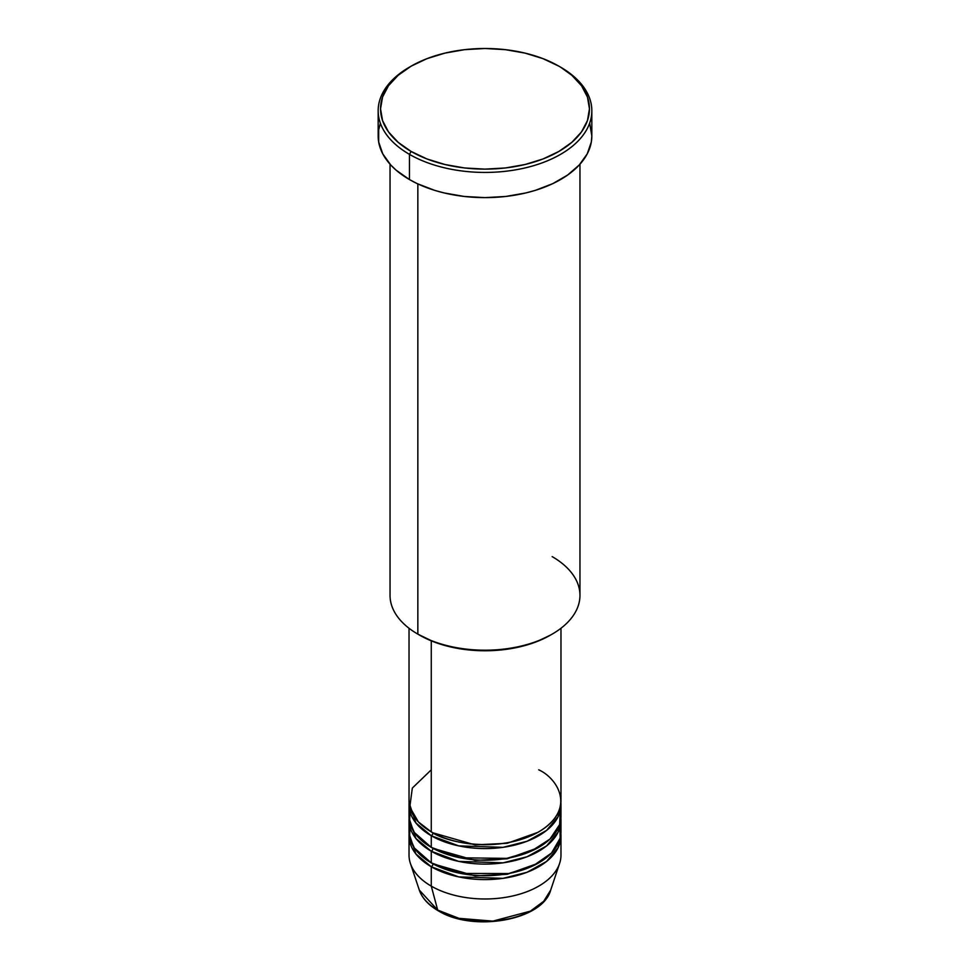 <?xml version="1.0" encoding="UTF-8"?>
<svg xmlns="http://www.w3.org/2000/svg" width="970" height="970" viewBox="0 0 970 970"><rect width="100%" height="100%" fill="white"/><g stroke="black" fill="none" stroke-linecap="round" stroke-linejoin="round"><path stroke-width="1.45" d="M550.693 890.084L543.685 901.312L530.36 911.157L492.869 921.124L458.955 918.335L437.688 910.078A2.376 1.37 120 0 0 438.137 910.697A2.376 1.37 -60 0 1 437.688 910.078A66.906 38.63 0 0 0 504.606 919.693A66.906 38.63 0 0 0 550.693 890.084C542.63 920.554 472.814 932.473 438.125 910.697C428.437 905.071 422.168 898.196 419.307 890.084A66.906 38.63 0 0 0 437.688 910.078L431.274 886.131L437.688 910.078L419.307 890.084L410.407 863.433A75.975 43.856 180 0 0 431.274 886.131A75.975 43.856 0 0 0 514.076 895.649A75.975 43.856 0 0 0 560.975 855.128L560.975 835.74A75.975 43.856 180 0 1 514.076 876.262A75.975 43.856 180 0 1 431.274 866.756L415.887 853.952L409.097 833.8A75.975 43.856 180 0 0 409.025 835.74L409.025 855.128A75.975 43.856 0 0 0 431.274 886.131L431.274 866.756L431.274 886.131A75.975 43.856 180 0 0 507.261 897.056A75.975 43.856 180 0 0 559.593 863.433L550.693 890.084M431.274 769.828L412.323 788.077L409.789 807.052L418.385 821.929L431.274 831.86A75.975 43.856 0 0 0 514.076 841.366A75.975 43.856 0 0 0 560.975 800.844L560.975 628.269M560.975 804.724A75.975 43.856 180 0 0 560.903 802.784L558.089 816.679L546.607 830.393L527.049 841.257L503.042 847.331L458.725 845.876L431.274 835.74A2.376 1.37 120 0 0 432.959 832.83L432.135 832.345L432.959 832.83A2.376 1.37 -60 0 1 431.274 835.74L415.887 822.936L409.097 802.784A75.975 43.856 180 0 0 409.025 804.724L409.025 816.352A75.975 43.856 0 0 0 431.274 847.368A75.975 43.856 0 0 0 514.076 856.874A75.975 43.856 0 0 0 560.975 816.352L560.975 804.724A75.975 43.856 180 0 1 514.076 845.246A75.975 43.856 180 0 1 431.274 835.74L431.274 847.368L431.274 835.74A75.975 43.856 180 0 1 409.025 804.724M410.225 808.604L409.558 821.517L414.36 832.49L431.274 847.368L460.107 857.795L506.74 858.377L531.196 851.175L549.966 839.086L559.629 824.573L560.296 810.532M560.975 820.232A75.975 43.856 180 0 0 560.903 818.292L558.089 832.187L546.607 845.901L527.049 856.765L503.042 862.839L458.725 861.384L431.274 851.248A2.376 1.37 120 0 0 432.959 848.338L432.135 847.853L432.959 848.338A2.376 1.37 -60 0 1 431.274 851.248L415.887 838.444L409.097 818.292A75.975 43.856 180 0 0 409.025 820.232L409.025 831.86A75.975 43.856 0 0 0 431.274 862.876A75.975 43.856 0 0 0 514.076 872.382A75.975 43.856 0 0 0 560.975 831.86L560.975 820.232A75.975 43.856 180 0 1 514.076 860.754A75.975 43.856 180 0 1 431.274 851.248L431.274 862.876L431.274 851.248A75.975 43.856 180 0 1 409.025 820.232M410.225 824.112L409.558 837.025L414.36 847.998L431.274 862.876L460.835 873.449L508.668 873.546L533.282 865.725L551.542 853.018L560.187 838.141L559.775 824.112M560.975 835.74A75.975 43.856 180 0 0 560.903 833.8L558.089 847.695L546.607 861.409L527.049 872.272L503.042 878.347L458.725 876.892L431.274 866.756A2.376 1.37 120 0 0 432.959 863.846L432.135 863.361L432.959 863.846A2.376 1.37 -60 0 1 431.274 866.756A75.975 43.856 180 0 1 409.025 835.74M552.148 556.598A94.963 54.829 180 0 1 552.148 634.137A94.963 54.829 180 0 1 417.852 634.137L419.525 635.107A92.586 53.459 0 0 0 550.475 635.107L536.446 641.752L520.429 646.687L503.066 649.73L485 650.761L466.934 649.73L449.571 646.687L433.554 641.752L417.852 634.137A94.963 54.829 0 0 0 521.339 646.02A94.963 54.829 0 0 0 579.963 595.362L579.963 164.209M411.134 66.166L409.449 67.136A106.833 61.68 0 0 0 409.461 154.363L411.134 151.453A104.457 60.31 180 0 1 411.134 66.166A104.457 60.31 180 0 1 558.865 66.166L543.03 58.661L524.976 53.095L505.382 49.664L485 48.5L464.618 49.664L445.024 53.095L426.97 58.661L411.134 66.166L398.149 75.308L388.485 85.736L382.544 97.049L380.543 108.81L382.544 120.571L388.485 131.896L398.149 142.311L411.134 151.453L426.97 158.959L445.024 164.524L464.618 167.968L485 169.119L505.382 167.968L524.976 164.524L543.03 158.959L558.865 151.453L571.851 142.311L581.515 131.896L587.456 120.571L589.457 108.81L587.456 97.049L581.515 85.736L571.851 75.308L560.539 67.136A106.833 61.68 0 0 0 559.702 66.651A106.833 61.68 180 0 1 560.539 67.136L558.865 66.166A104.457 60.31 180 0 1 558.865 151.453A104.457 60.31 180 0 1 411.134 151.453L409.461 154.363A106.833 61.68 0 0 0 560.539 154.363A106.833 61.68 0 0 0 560.551 67.136A106.833 61.68 0 0 0 560.539 67.136A106.833 61.68 180 0 1 591.833 110.75A106.833 61.68 180 0 1 525.885 167.737A106.833 61.68 180 0 1 409.461 154.363L409.461 179.559A106.833 61.68 0 0 0 525.885 192.933A106.833 61.68 0 0 0 591.833 135.945L591.324 141.996L587.238 153.854L579.223 165.021L567.583 175.073L552.779 183.633L535.367 190.35L525.885 192.933L505.843 196.449L485 197.625L464.157 196.449L444.114 192.933L434.633 190.35L417.221 183.633L409.461 179.559L409.461 154.363A106.833 61.68 180 0 1 378.167 110.75A106.833 61.68 180 0 1 410.298 66.651M431.274 640.843L431.274 831.86L431.274 640.843M417.852 183.924L417.852 634.137L417.852 183.924M460.277 918.663L472.39 920.785L485 921.5L497.61 920.785L509.723 918.663M378.167 110.75L378.167 135.945A106.833 61.68 0 0 0 409.461 179.559L396.172 170.223L390.777 165.021L382.762 153.854L378.676 141.996L378.676 129.907L380.216 123.917M589.784 123.917L591.833 135.945L591.833 110.75M390.037 164.209L390.037 595.362A94.963 54.829 0 0 0 417.852 634.137L417.852 634.137M409.025 628.269L409.025 800.844A75.975 43.856 0 0 0 431.274 831.86C444.83 842.178 498.228 854.388 538.726 831.86C577.744 808.483 556.598 777.661 538.726 769.828M432.959 863.846L475.058 875.898L507.225 874.309L537.865 863.361L507.225 874.309L475.058 875.898L432.959 863.846M432.959 848.338L475.058 860.39L507.225 858.802L537.865 847.853L507.225 858.802L475.058 860.39L432.959 848.338M432.959 832.83L475.058 844.882L507.225 843.294L537.865 832.345L507.225 843.294L475.058 844.882L432.959 832.83M552.148 634.137L550.475 635.107M560.551 67.136L558.865 66.166M558.465 831.387L557.992 828.525M558.465 815.879L557.992 813.018"/></g></svg>
